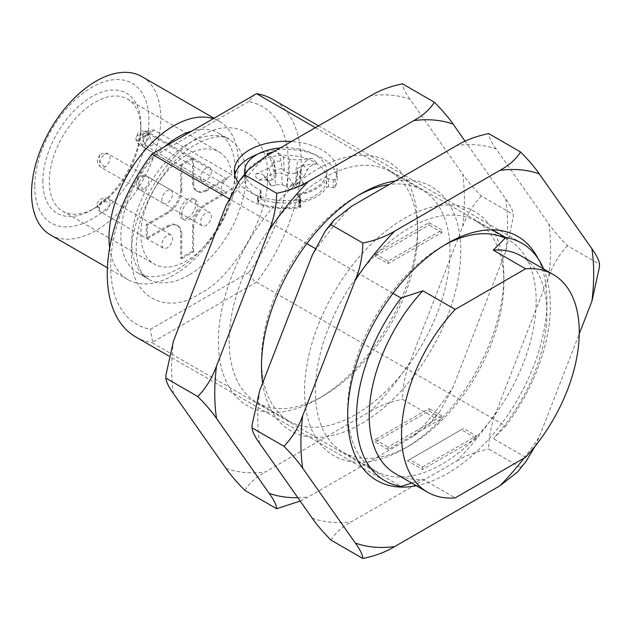 <?xml version="1.0" encoding="UTF-8"?>
<svg xmlns="http://www.w3.org/2000/svg" width="631" height="631" viewBox="0 0 631 631"><rect width="100%" height="100%" fill="white"/><g stroke="black" fill="none" stroke-linecap="round" stroke-linejoin="round"><path stroke-width="0.47" stroke-dasharray="3.15 2.37" d="M315.397 127.651L492.401 229.842M543.654 268.98A137.108 79.159 -60 0 1 505.762 425.996L256.565 282.128A137.108 79.159 120 0 0 272.766 99.39M520.914 255.855A125.679 72.565 -60 0 1 493.284 438.592L505.762 425.996M238.242 182.343A51.411 29.681 0 0 0 249.371 191.958A51.411 29.681 0 0 0 299.678 199.538A1.522 0.883 0 0 0 300.79 198.694A1.522 0.883 0 0 0 300.719 198.426L299.228 195.697A1.522 0.883 180 0 1 299.157 195.436A1.522 0.883 180 0 1 300.175 194.608A43.413 25.066 0 0 0 326.669 179.314A1.522 0.883 180 0 1 328.562 178.762L333.286 179.622A1.522 0.883 0 0 0 335.211 179.023A51.411 29.681 0 0 0 337.143 170.969A51.411 29.681 0 0 0 322.078 149.981A51.411 29.681 0 0 0 291.467 141.47M375.13 253.686L388.057 261.147L441.921 230.047L428.993 222.585L375.13 253.686L375.13 256.17L388.057 263.632L441.921 232.539L441.921 230.047M393.003 293.352L315.177 248.425M306.832 243.605L229.006 198.67M256.565 282.128L151.858 342.578L401.064 486.454M255.247 94.082L248.669 101.559A125.679 72.565 120 0 1 248.669 272.592L255.247 282.522M476.389 438.395L422.533 469.488L407.452 460.78L461.308 429.687L476.389 438.395L476.389 435.911L463.462 428.441L461.308 429.687M388.057 449.587L375.13 442.126L428.993 411.033L441.921 418.495L388.057 449.587L388.057 447.103L441.921 416.003L441.921 418.495M411.759 483.078L422.873 479.245L455.188 497.898M525.599 457.246L493.284 438.592M328.562 178.762L328.562 186.847L333.286 187.707A1.522 0.883 0 0 0 335.211 187.107A51.411 29.681 0 0 0 337.143 179.054A51.411 29.681 0 0 0 322.078 158.065A51.411 29.681 0 0 0 257.456 154.256M328.562 186.847A1.522 0.883 0 0 0 326.669 187.399L326.669 179.314M300.175 194.608L300.175 202.693A43.413 25.066 0 0 0 326.669 187.399M300.175 202.693A1.522 0.883 0 0 0 299.157 203.521A1.522 0.883 0 0 0 299.228 203.781L299.228 197.4L298.092 194.159L298.092 201.699L299.228 203.781M234.787 175.008A51.411 29.681 0 0 0 234.314 179.054A51.411 29.681 0 0 0 249.371 200.043A51.411 29.681 0 0 0 299.678 207.623A1.522 0.883 0 0 0 300.79 206.779A1.522 0.883 0 0 0 300.719 206.511L300.111 205.398L300.111 199.995L299.228 195.697M388.057 261.147L388.057 263.632M428.993 222.585L428.993 225.078L375.13 256.17M441.921 232.539L428.993 225.078M248.669 101.559L150.423 158.286L152.552 153.372M135.657 336.867A137.108 79.159 120 0 0 151.858 342.578M395.235 473.542A125.679 72.565 120 0 0 422.873 479.245M267.41 176.254C270.336 135.633 233.273 114.227 199.546 137.077C165.835 153.167 128.763 217.364 131.682 254.616C128.763 295.237 165.827 316.644 199.546 293.801C233.265 277.711 270.336 213.507 267.41 176.254M248.669 272.592L150.423 329.311A125.679 72.565 -60 0 1 150.423 158.286M407.452 460.78L409.606 459.542L422.533 467.003L422.533 469.488M422.533 467.003L476.389 435.911M463.462 428.441L409.606 459.542M428.993 411.033L428.993 408.541L375.13 439.641L375.13 442.126M375.13 439.641L388.057 447.103M441.921 416.003L428.993 408.541M152.552 341.813L150.423 329.311M300.111 205.398A1.932 1.12 180 0 1 300.198 205.73A1.932 1.12 180 0 1 300.175 205.903A1.932 1.12 180 0 1 298.771 206.81A49.817 28.758 180 0 1 258.458 203.119A1.932 1.12 180 0 1 257.582 202.188A1.932 1.12 180 0 1 257.945 201.541L260.745 199.278A1.932 1.12 0 0 0 261.076 198.804A1.932 1.12 0 0 0 261.1 198.623A1.932 1.12 0 0 0 260.532 197.834A1.932 1.12 0 0 0 260.358 197.748A41.133 23.749 180 0 1 244.591 179.054A41.133 23.749 180 0 1 245.096 175.339A41.133 23.749 180 0 1 273.018 156.464A41.133 23.749 180 0 1 314.806 162.262A41.133 23.749 180 0 1 326.858 179.054A41.133 23.749 180 0 1 326.353 182.769A41.133 23.749 180 0 1 298.092 201.699M300.175 200.816L300.111 199.995L300.175 200.816L298.771 202.117A49.817 28.758 180 0 1 258.458 198.434L257.708 197.763L257.661 196.714L260.745 192.297L260.745 199.278M280.196 147.977A41.133 23.749 180 0 1 314.806 154.713A41.133 23.749 180 0 1 326.858 171.506A41.133 23.749 180 0 1 326.353 175.221A41.133 23.749 180 0 1 298.092 194.159M260.358 197.748L260.358 190.199A41.133 23.749 180 0 1 244.812 173.959M260.358 190.199L261.076 191.564L260.745 192.297M261.1 198.623L261.076 191.564M165.48 145.911A80.736 46.615 120 0 0 120.915 235.962A80.736 46.615 120 0 0 137.637 272.923A80.736 46.615 120 0 0 178.005 268.924A80.736 46.615 120 0 0 235.095 170.039A80.736 46.615 120 0 0 218.373 133.078A80.736 46.615 120 0 0 190.53 131.445M273.491 151.85A32.599 18.82 180 0 1 276.252 151.282L283.327 156.874L289.763 159.406L298.037 159.801L312.4 158.476A32.599 18.82 180 0 1 316.92 163.823L302.596 165.283L297.485 168.524L297.564 173.714L304.473 184.694A32.599 18.82 180 0 1 295.205 187.304L288.091 176.388L281.678 172.981L273.475 173.478L259.049 180.119A32.599 18.82 180 0 1 254.53 174.763L268.853 168.012L273.964 163.847L273.886 159.572L268.301 154.847M109.668 247.959A91.4 52.775 120 0 0 127.951 279.643A91.4 52.775 120 0 0 173.651 275.116A91.4 52.775 120 0 0 238.281 163.169A91.4 52.775 120 0 0 219.351 121.326A91.4 52.775 120 0 0 212.907 118.533M273.964 163.847L275.905 177.098L272.032 179.867L268.853 168.012M272.032 179.867L267.662 181.097L264.31 176.002C262.023 173.178 258.765 172.76 254.53 174.763M259.049 180.119L267.505 179.938L271.811 186.011L276.189 184.78L273.475 173.478M276.189 184.78L282.341 184.717L281.678 172.981M282.341 184.717L287.129 186.957L288.091 176.388M287.129 186.957L289.266 189.481L290.615 185.546L291.759 184.331L295.205 187.304M304.473 184.694L300.601 181.846L297.785 187.084L295.647 184.56L297.564 173.714M295.647 184.56L295.545 181.002L297.485 168.524M295.545 181.002L299.417 178.242L302.596 165.283M299.417 178.242L303.787 177.011L307.139 170.354C309.427 166.426 312.684 164.249 316.92 163.823M312.4 158.476C308.125 158.862 304.915 161.102 302.762 165.18L299.638 172.089L295.284 173.312L298.037 159.801M295.284 173.312L289.093 173.407L289.763 159.406M289.093 173.407L284.305 171.135L283.327 156.874M284.305 171.135L282.191 168.619L280.834 160.818C279.88 156.117 278.35 152.939 276.252 151.282M266.976 153.893C269.019 155.573 270.652 158.72 271.866 163.342L273.665 171.025L275.802 173.549L273.886 159.572M275.802 173.549L275.905 177.098M50.48 234.913A91.4 52.775 120 0 0 96.18 230.386A91.4 52.775 120 0 0 160.81 118.447A91.4 52.775 120 0 0 141.88 76.603M299.638 172.089A18.409 10.624 180 0 1 303.787 177.011M273.665 171.025A18.409 10.624 180 0 1 282.191 168.619M271.811 186.011A18.409 10.624 180 0 1 268.475 182.769A18.409 10.624 180 0 1 267.662 181.097M297.785 187.084A18.409 10.624 180 0 1 289.266 189.481M34.737 186.208A80.736 46.615 120 0 0 91.826 219.17A80.736 46.615 120 0 0 148.924 120.284A80.736 46.615 120 0 0 91.826 87.323A80.736 46.615 120 0 0 34.737 186.208M42.813 181.539A69.315 40.021 -60 0 1 91.826 96.646A69.315 40.021 -60 0 1 140.839 124.946A69.315 40.021 -60 0 1 91.826 209.839A69.315 40.021 -60 0 1 42.813 181.539M95.06 207.97L91.826 209.839L95.06 207.978A64.741 37.379 -60 0 1 62.69 211.18A64.741 37.379 -60 0 1 49.281 181.539A64.741 37.379 -60 0 1 95.06 102.246A64.741 37.379 -60 0 1 127.43 99.043A64.741 37.379 -60 0 1 140.839 128.677A64.741 37.379 -60 0 1 95.06 207.97A64.741 37.379 -60 0 1 95.06 207.978M140.839 124.946L140.839 128.677M154.461 143.829L232.019 188.606A64.741 37.379 -60 0 1 201.36 249.513A64.741 37.379 -60 0 1 154.248 264.042A64.741 37.379 -60 0 1 140.839 234.401A64.741 37.379 -60 0 1 186.626 155.108A64.741 37.379 -60 0 1 218.996 151.905A64.741 37.379 -60 0 1 232.019 174.921L154.461 130.144L150.833 129.663L149.452 133.031A64.741 37.379 -60 0 1 149.46 133.654A64.741 37.379 -60 0 1 149.452 134.277C149.634 138.323 151.298 141.502 154.461 143.829L148.38 147.339A7.619 4.401 60 0 1 142.992 138.008L149.452 134.277M232.019 188.606L206.014 203.616A19.04 10.995 120 0 0 192.55 226.939L192.55 251.193L180.695 258.04L180.695 233.785A19.04 10.995 120 0 0 176.751 225.062A19.04 10.995 120 0 0 167.231 226.008L146.226 238.139L146.226 224.455L167.231 212.324A19.04 10.995 120 0 0 180.695 189.008L180.695 164.746L192.55 157.908L192.55 182.162A19.04 10.995 120 0 0 196.493 190.877A19.04 10.995 120 0 0 206.014 189.939L232.019 174.921M206.014 189.939L207.086 190.562L227.018 179.054A8.377 4.835 120 0 0 221.544 186.437A8.377 4.835 120 0 0 222.83 193.149A8.377 4.835 120 0 0 227.018 192.739L207.086 204.239L206.014 203.616M227.018 179.054L148.38 133.654L154.461 130.144M142.992 138.008A0.765 0.442 -60 0 1 142.992 136.761A7.619 4.401 60 0 1 144.57 133.275A7.619 4.401 60 0 1 148.38 133.654A8.377 4.835 120 0 0 142.906 141.036A8.377 4.835 120 0 0 144.191 147.749A8.377 4.835 120 0 0 148.38 147.339L227.018 192.739M206.014 180.608A7.619 4.401 -60 0 1 202.204 180.987A7.619 4.401 -60 0 1 200.626 177.5A7.619 4.401 -60 0 1 203.947 169.834A7.619 4.401 -60 0 1 209.823 167.791A7.619 4.401 -60 0 1 211.401 171.277A7.619 4.401 120 0 1 206.014 180.608M171.04 190.183A7.619 4.401 120 0 1 172.208 196.288A7.619 4.401 120 0 1 167.231 203.001A7.619 4.401 -60 0 1 163.421 203.371A7.619 4.401 -60 0 1 162.254 197.274A7.619 4.401 -60 0 1 167.231 190.562A7.619 4.401 120 0 1 171.04 190.183L108.564 154.114A7.619 4.401 120 0 0 104.754 154.485L104.754 154.485A7.619 4.401 120 0 0 99.777 161.197A7.619 4.401 120 0 0 100.944 167.302A7.619 4.401 120 0 0 104.754 166.923A7.619 4.401 120 0 0 109.731 160.211A7.619 4.401 120 0 0 108.564 154.114C106.568 152.749 104.028 152.749 100.944 154.114A7.619 4.401 60 0 1 104.754 154.485M163.421 248.157A7.619 4.401 120 0 1 161.844 244.67A7.619 4.401 -60 0 1 165.172 237.004A7.619 4.401 -60 0 1 171.04 234.961A7.619 4.401 -60 0 1 172.618 238.447A7.619 4.401 -60 0 1 167.231 247.778A7.619 4.401 120 0 1 163.421 248.157L100.944 212.079A7.619 4.401 120 0 0 104.754 211.708A7.619 4.401 120 0 0 110.141 202.377A7.619 4.401 120 0 0 108.564 198.891A7.619 4.401 120 0 0 102.695 200.926A7.619 4.401 120 0 0 99.367 208.593A7.619 4.401 120 0 0 100.944 212.079C98.507 210.612 97.237 208.411 97.135 205.485L101.843 201.423L110.141 202.377M202.204 225.764A7.619 4.401 120 0 1 201.037 219.659A7.619 4.401 120 0 1 206.014 212.947A7.619 4.401 -60 0 1 209.823 212.568A7.619 4.401 -60 0 1 210.991 218.673A7.619 4.401 -60 0 1 206.014 225.385A7.619 4.401 120 0 1 202.204 225.764L139.727 189.694A7.619 4.401 120 0 0 143.537 189.316A7.619 4.401 120 0 0 148.514 182.604A7.619 4.401 120 0 0 147.346 176.499A7.619 4.401 120 0 0 143.537 176.877A7.619 4.401 120 0 0 138.56 183.589A7.619 4.401 120 0 0 139.727 189.694C134.924 185.293 134.924 180.9 139.727 176.499A7.619 4.401 -120 0 0 138.56 182.604A7.619 4.401 -120 0 0 143.537 189.316M207.086 190.562A19.04 10.995 -60 0 1 197.566 191.501A19.04 10.995 -60 0 1 193.622 182.785L192.55 182.162M192.55 157.908L193.622 158.531L193.622 182.785M180.695 164.746L181.775 165.369L193.622 158.531M180.695 189.008L181.775 189.623L181.775 165.369M181.775 189.623A19.04 10.995 -60 0 1 168.311 212.947L167.231 212.324M146.226 224.455L147.307 225.078L168.311 212.947M146.226 238.139L147.307 238.755L147.307 225.078M167.231 226.008L168.311 226.632L147.307 238.755M168.311 226.632A19.04 10.995 -60 0 1 177.832 225.685A19.04 10.995 -60 0 1 181.775 234.409L180.695 233.785M180.695 258.04L181.775 258.663L181.775 234.409M192.55 251.193L193.622 251.816L181.775 258.663M192.55 226.939L193.622 227.562L193.622 251.816M193.622 227.562A19.04 10.995 -60 0 1 207.086 204.239M187.699 217.924A11.429 6.594 120 0 0 195.776 203.931A11.429 6.594 120 0 0 193.409 198.702A11.429 6.594 120 0 0 184.607 201.762A11.429 6.594 120 0 0 179.622 213.262A11.429 6.594 120 0 0 181.988 218.492A11.429 6.594 120 0 0 187.699 217.924M181.775 214.501A11.429 6.594 -60 0 1 186.76 203.008A11.429 6.594 -60 0 1 195.571 199.94A11.429 6.594 -60 0 1 197.937 205.178A11.429 6.594 -60 0 1 189.852 219.17A11.429 6.594 -60 0 1 184.142 219.73A11.429 6.594 -60 0 1 181.775 214.501M444.571 245.041A133.299 76.958 120 0 0 441.921 246.532L447.3 243.424L441.921 246.532A133.299 76.958 120 0 0 347.665 409.787A133.299 76.958 120 0 0 375.271 470.805A133.299 76.958 120 0 0 441.921 464.203A133.299 76.958 120 0 0 528.999 346.742A133.299 76.958 120 0 0 508.57 239.93A133.299 76.958 120 0 0 505.202 238.171M538.006 258.473A140.91 81.36 -60 0 1 447.308 473.534A140.91 81.36 -60 0 1 416.334 485.712M409.606 445.549L404.219 448.657A140.91 81.36 120 0 0 503.861 276.07A140.91 81.36 120 0 0 404.219 218.547A140.91 81.36 120 0 0 304.576 391.125A140.91 81.36 120 0 0 404.219 448.657L409.606 445.549A133.299 76.958 -60 0 1 342.956 452.151A133.299 76.958 -60 0 1 322.52 345.338A133.299 76.958 -60 0 1 409.606 227.87A133.299 76.958 -60 0 1 476.255 221.268A133.299 76.958 -60 0 1 503.861 282.294A133.299 76.958 -60 0 1 409.606 445.549M312.25 518.201A207.015 119.519 120 0 0 351.57 521.719L456.86 460.922A207.015 119.519 120 0 0 496.187 412.011L548.828 276.323A207.015 119.519 120 0 0 548.828 223.895L496.187 148.995A207.015 119.519 120 0 0 456.86 145.485M259.601 390.881A207.015 119.519 120 0 0 259.601 443.309M351.57 206.274A207.015 119.519 120 0 0 312.25 255.192M599.45 267.055L599.387 264.16L567.577 245.798C559.484 237.642 553.237 230.347 548.828 223.895M496.187 148.995C491.368 142.322 488.875 137.195 488.717 133.606M599.387 264.16L599.45 263.529M517.515 472.027L520.528 467.413L488.717 449.043C488.867 436.139 491.36 423.787 496.187 412.011M548.828 276.323C553.221 264.334 559.468 254.159 567.577 245.798M535.167 446.141L539.268 436.889L579.25 333.854M520.528 467.413L525.954 461.513M456.86 460.922C465.867 455.479 476.484 451.52 488.717 449.043M330.991 540.104C335.282 533.045 342.144 526.917 351.57 521.719M523.998 458.177A207.015 119.519 120 0 0 539.268 436.889M358.4 195.287A133.299 76.958 120 0 0 355.742 196.777L361.129 193.67L355.742 196.777A133.299 76.958 120 0 0 261.486 360.033A133.299 76.958 120 0 0 289.093 421.051A133.299 76.958 120 0 0 355.742 414.449A133.299 76.958 120 0 0 442.82 296.988A133.299 76.958 120 0 0 422.391 190.176A133.299 76.958 120 0 0 389.201 184.544M395.566 180.876A140.91 81.36 -60 0 1 459.226 272.284A140.91 81.36 -60 0 1 361.129 423.78A140.91 81.36 -60 0 1 262.646 383.049M323.427 395.795L318.04 398.902A140.91 81.36 120 0 0 417.683 226.316A140.91 81.36 120 0 0 318.04 168.792A140.91 81.36 120 0 0 218.397 341.371A140.91 81.36 120 0 0 318.04 398.902L323.427 395.795A133.299 76.958 -60 0 1 256.778 402.397A133.299 76.958 -60 0 1 236.349 295.584A133.299 76.958 -60 0 1 323.427 178.123A133.299 76.958 -60 0 1 390.076 171.522A133.299 76.958 -60 0 1 417.683 232.539A133.299 76.958 -60 0 1 323.427 395.795M226.072 468.447A207.015 119.519 120 0 0 265.399 471.964L370.689 411.175A207.015 119.519 120 0 0 410.008 362.257L462.657 226.568A207.015 119.519 120 0 0 462.657 174.14L410.008 99.241A207.015 119.519 120 0 0 370.689 95.731M173.43 341.126A207.015 119.519 120 0 0 173.43 393.555M265.399 156.52A207.015 119.519 120 0 0 226.072 205.438M300.214 501.077L308.48 496.842L413.778 436.053L431.336 422.273L434.349 417.659L439.783 411.767L453.097 387.134L505.739 251.446L513.271 217.301L513.208 214.414L481.398 196.044C473.313 187.888 467.066 180.592 462.657 174.14M410.008 99.241C405.189 92.568 402.696 87.441 402.539 83.852M513.271 217.301L513.208 214.414C513.058 210.841 510.566 205.706 505.739 199.017L465.134 141.241M434.349 417.659L402.539 399.289C402.696 386.385 405.181 374.041 410.008 362.257M462.657 226.568C467.043 214.579 473.289 204.405 481.398 196.044M370.689 411.175C379.696 405.725 390.313 401.766 402.539 399.289M244.82 490.35C249.111 483.291 255.965 477.162 265.399 471.964M297.824 497.678A207.015 119.519 120 0 0 308.48 496.842M413.778 436.053A207.015 119.519 120 0 0 453.097 387.134M505.739 251.446A207.015 119.519 120 0 0 505.739 199.017M335.211 179.023L335.211 187.107M333.286 179.622L333.286 187.707M300.719 198.426L300.719 206.511M299.678 199.538L299.678 207.623M188.779 275.14A80.736 46.615 -60 0 1 148.403 279.139A80.736 46.615 -60 0 1 131.682 242.178A80.736 46.615 -60 0 1 166.931 160.929A80.736 46.615 -60 0 1 229.148 139.293A80.736 46.615 -60 0 1 245.869 176.254A80.736 46.615 -60 0 1 188.779 275.14M257.945 201.541L257.945 196.146M258.458 203.119L258.458 198.434M298.771 206.81L298.771 202.117M268.688 181.184A21.967 12.683 180 0 1 265.146 177.611A21.967 12.683 180 0 1 264.31 176.002M299.591 183.014A21.967 12.683 180 0 1 290.615 185.546M302.762 165.18A21.967 12.683 180 0 1 307.139 170.354M271.866 163.342A21.967 12.683 180 0 1 280.834 160.818M142.992 136.761L149.452 133.031M143.537 144.538A7.619 4.401 120 0 0 148.924 135.208A7.619 4.401 120 0 0 147.346 131.721A7.619 4.401 120 0 0 141.47 133.764A7.619 4.401 120 0 0 138.15 141.431A7.619 4.401 120 0 0 139.727 144.917A7.619 4.401 120 0 0 143.537 144.538M138.15 141.431A7.619 4.401 180 0 1 135.917 138.315A7.619 4.401 180 0 1 140.618 134.253A7.619 4.401 180 0 1 148.924 135.208M104.754 166.923A7.619 4.401 60 0 1 99.777 160.211A7.619 4.401 60 0 1 100.944 154.114C96.141 158.515 96.141 162.908 100.944 167.302L163.421 203.371M99.367 208.593L97.135 205.485C96.007 200.579 104.896 195.468 108.564 198.891L171.04 234.961M143.537 176.877A7.619 4.401 -120 0 0 139.727 176.499L143.537 175.481L147.346 176.499L209.823 212.568M521.963 243.266L318.552 125.829M337.143 179.054L337.143 170.969M299.157 203.521L299.157 195.436M300.79 198.694L300.79 206.779M234.314 179.054L234.314 170.969M384.863 480.743L168.745 355.963M300.198 200.54L300.198 205.73M137.637 272.923L148.403 279.139L143.237 274.595C138.852 269.484 136.485 260.753 136.146 248.401C136.864 221.828 147.339 195.515 167.546 169.463C191.075 138.97 222.656 132.084 229.148 139.293L218.373 133.078M326.858 171.506L326.858 179.054M244.591 174.235L244.591 179.054M257.582 197.188L257.582 202.188M267.505 179.938L265.146 177.611L268.475 182.769M291.759 184.331L300.601 181.846M127.951 279.643L107.412 267.789M219.351 121.326L213.704 118.068M62.69 211.18L154.248 264.042M127.43 99.043L218.996 151.905M222.83 193.149L144.191 147.749C136.233 139.506 141.817 135.689 144.57 133.275L150.833 129.663M197.566 191.501L196.493 190.877M177.832 225.685L176.751 225.062M202.204 180.987L139.727 144.917C137.258 143.403 135.988 141.21 135.917 138.315L138.118 132.96C138.473 130.925 145.698 130.081 147.346 131.721L209.823 167.791M195.571 199.94L193.409 198.702M184.142 219.73L181.988 218.492M503.861 282.294L503.861 276.07M476.255 221.268L508.57 239.93M342.956 452.151L375.271 470.805M252.077 425.018L252.069 425.46M347.665 409.787L347.665 416.003M417.683 232.539L417.683 226.316M390.076 171.522L422.391 190.176M256.778 402.397L289.093 421.051M165.898 375.264L165.898 375.705M431.336 422.273L439.783 411.767M261.486 360.033L261.486 366.248"/><path stroke-width="0.95" d="M318.552 125.829L272.766 99.39A137.108 79.159 120 0 0 256.565 93.68L315.397 127.651M492.401 229.842L505.762 237.556A137.108 79.159 -60 0 1 521.963 243.266A137.108 79.159 -60 0 1 543.654 268.98M505.762 237.556L493.284 250.152A125.679 72.565 -60 0 1 520.914 255.855L553.229 274.509A125.679 72.565 -60 0 1 525.599 457.246L455.188 497.898A125.679 72.565 -60 0 1 427.558 492.196A125.679 72.565 -60 0 1 455.188 309.458L422.873 290.804L401.064 298.006L393.003 293.352M291.467 141.47A51.411 29.681 0 0 0 234.314 170.969A51.411 29.681 0 0 0 238.242 182.343M493.284 250.152L525.599 268.806L455.188 309.458M229.006 198.67L151.858 154.13L256.565 93.68M315.177 248.425L306.832 243.605M401.064 298.006A137.108 79.159 -60 0 0 356.468 417.974A137.108 79.159 -60 0 0 384.863 480.743A137.108 79.159 -60 0 0 401.064 486.454L411.759 483.078M525.599 268.806A125.679 72.565 -60 0 1 553.229 274.509M257.456 154.256A51.411 29.681 0 0 0 234.787 175.008M151.858 154.13A137.108 79.159 120 0 0 135.657 336.867L168.745 355.963M422.873 290.804A125.679 72.565 120 0 0 369.206 416.003A125.679 72.565 120 0 0 395.235 473.542L427.558 492.196M244.812 173.959A41.133 23.749 180 0 1 244.591 171.506A41.133 23.749 180 0 1 245.096 167.791A41.133 23.749 180 0 1 280.196 147.977M190.53 131.445A80.736 46.615 120 0 0 165.48 145.911M268.301 154.847L266.976 153.893A32.599 18.82 180 0 1 273.491 151.85M212.907 118.533A91.4 52.775 120 0 0 145.012 150.115A91.4 52.775 120 0 0 109.021 237.8A91.4 52.775 120 0 0 109.668 247.959M213.704 118.068L141.88 76.603A91.4 52.775 120 0 0 96.18 81.123A91.4 52.775 120 0 0 31.55 193.07A91.4 52.775 120 0 0 50.48 234.913L107.412 267.789M416.334 485.712A140.91 81.36 -60 0 1 347.665 416.003A140.91 81.36 -60 0 1 447.3 243.424L447.308 243.424A140.91 81.36 -60 0 1 538.006 258.473M505.202 238.171A133.299 76.958 120 0 0 444.571 245.041M599.387 264.16C599.237 260.595 596.745 255.46 591.917 248.772L539.268 173.872C534.883 167.444 528.636 160.148 520.528 151.976L488.717 133.606C476.484 136.083 465.867 140.043 456.86 145.485L351.57 206.274L334.012 220.045L330.991 224.668L325.564 230.56L312.25 255.192L259.601 390.881L252.077 425.018L252.069 428.552L252.077 425.018M520.528 151.976C516.237 159.036 509.375 165.164 499.949 170.362L394.659 231.151C385.651 236.593 375.035 240.553 362.809 243.03C362.651 255.941 360.167 268.285 355.34 280.069L302.691 415.758C298.297 427.747 292.05 437.922 283.95 446.283L252.132 427.913C252.29 431.486 254.782 436.613 259.601 443.309L312.25 518.201C316.644 524.629 322.891 531.933 330.991 540.104L362.809 558.474C375.043 555.998 385.659 552.038 394.659 546.596L499.949 485.799L517.515 472.027L525.954 461.513L535.167 446.141M362.809 243.03L330.991 224.668M579.25 333.854L591.917 301.2L599.45 267.055L599.45 263.529M283.95 446.283C292.035 454.43 298.282 461.734 302.691 468.178L355.34 543.078C360.159 549.751 362.644 554.886 362.809 558.474M394.659 231.151A207.015 119.519 120 0 0 355.34 280.069M302.691 415.758A207.015 119.519 120 0 0 302.691 468.178M355.34 543.078A207.015 119.519 120 0 0 394.659 546.596M499.949 485.799A207.015 119.519 120 0 0 523.998 458.177M591.917 301.2A207.015 119.519 120 0 0 591.917 248.772M539.268 173.872A207.015 119.519 120 0 0 499.949 170.362M262.646 383.049A140.91 81.36 -60 0 1 261.486 366.248A140.91 81.36 -60 0 1 361.129 193.67L361.129 193.67A140.91 81.36 -60 0 1 395.566 180.876M389.201 184.544A133.299 76.958 120 0 0 358.4 195.287M465.134 141.241L453.097 124.118C448.704 117.689 442.457 110.393 434.349 102.222L402.539 83.852C390.305 86.329 379.688 90.288 370.689 95.731L265.399 156.52L247.833 170.291L244.82 174.913L239.386 180.805L226.072 205.438L173.43 341.126L165.898 375.264L165.898 378.797L165.898 375.264M434.349 102.222C430.058 109.281 423.204 115.41 413.778 120.608L308.48 181.397C299.48 186.839 288.864 190.799 276.63 193.275C276.481 206.187 273.988 218.531 269.161 230.315L216.52 366.004C212.126 377.993 205.88 388.168 197.771 396.528L165.961 378.158C166.111 381.731 168.603 386.866 173.43 393.555L226.072 468.447C230.465 474.875 236.712 482.179 244.82 490.35L276.63 508.72L300.214 501.077M276.63 193.275L244.82 174.913M197.771 396.528C205.856 404.676 212.111 411.98 216.52 418.432L269.161 493.324C273.98 500.004 276.473 505.131 276.63 508.72M308.48 181.397A207.015 119.519 120 0 0 269.161 230.315M216.52 366.004A207.015 119.519 120 0 0 216.52 418.432M269.161 493.324A207.015 119.519 120 0 0 297.824 497.678M453.097 124.118A207.015 119.519 120 0 0 413.778 120.608M244.591 171.506L244.591 174.235M325.564 230.56L334.012 220.045M239.386 180.805L247.833 170.291"/></g></svg>
